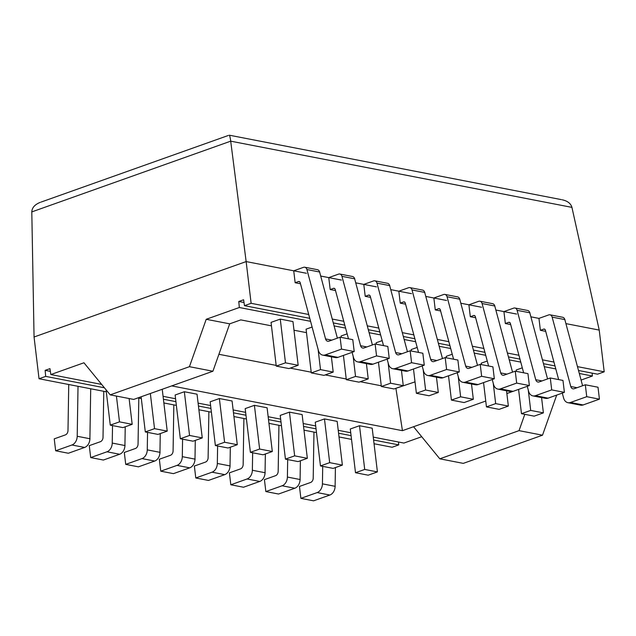 <?xml version="1.0" encoding="UTF-8"?>
<svg xmlns="http://www.w3.org/2000/svg" width="636" height="636" viewBox="0 0 636 636"><rect width="100%" height="100%" fill="white"/><g stroke="black" fill="none" stroke-linecap="round" stroke-linejoin="round"><path stroke-width="0.95" d="M565.913 323.621L599.223 330.084L571.931 207.376L230.701 141.168L246.148 261.579L34.058 337.008L39.035 378.746L106.299 391.8M137.893 397.929L141.335 398.597M163.857 402.962L176.363 405.394M198.893 409.759L211.391 412.192M233.921 416.556L246.426 418.989M268.956 423.353L281.454 425.786M303.984 430.151L316.49 432.583M339.02 436.948L351.517 439.381M374.048 443.745L392.11 447.251L398.756 444.89L373.602 440.009M377.41 471.904L372.195 428.179L359.507 425.723L350.285 428.998L355.5 472.723L368.188 475.187L377.41 471.904L364.714 469.448L355.5 472.723M237.284 444.715L232.068 400.99L219.38 398.534L210.158 401.809L215.373 445.534L228.062 447.998L237.284 444.715L224.595 442.251L215.373 445.534M202.248 437.918L197.033 394.193L184.345 391.736L175.123 395.012L180.338 438.737L193.026 441.201L202.248 437.918L189.56 435.453L180.338 438.737M101.657 384.414L50.832 374.548L83.944 362.774L110.211 394.869L133.687 399.424L212.909 371.241L189.433 366.686L110.211 394.869M421.724 436.725L403.908 443.061L373.26 437.115M350.73 432.742L338.225 430.318M315.695 425.945L303.197 423.52M280.667 419.148L268.161 416.723M245.631 412.351L233.134 409.926M210.603 405.553L198.098 403.129M175.568 398.756L163.07 396.331M171.704 385.901L402.445 430.675L485.753 401.046M342.375 465.107L337.16 421.382L324.471 418.925L315.249 422.201L320.465 465.926L333.153 468.39L342.375 465.107L329.687 462.65L320.465 465.926M272.311 451.512L267.096 407.787L254.408 405.331L245.186 408.606L250.401 452.331L263.089 454.796L272.311 451.512L259.623 449.048L250.401 452.331M307.347 458.31L302.132 414.585L289.444 412.128L280.222 415.403L285.437 459.128L298.125 461.593L307.347 458.31L294.659 455.853L285.437 459.128M487.263 361.025L481.237 363.164L481.404 364.603M292.958 321.57L280.269 319.105L271.047 322.38L276.255 366.105L285.477 362.83L298.165 365.287L292.958 321.57M382.172 340.634L376.138 342.772L376.313 344.211M347.137 333.836L341.111 335.975L341.278 337.414M581.073 380.05L592.402 376.019L579.301 373.475M555.792 368.912L544.273 366.678M520.765 362.115L509.245 359.881M485.729 355.317L474.21 353.083M450.701 348.52L439.182 346.286M415.666 341.723L404.146 339.489M380.638 334.926L369.119 332.692M345.602 328.128L334.083 325.894M310.575 321.331L239.335 307.506L206.215 319.288L229.691 323.843L212.909 371.241M271.461 325.847L240.79 319.892L229.691 323.843M306.488 332.644L293.983 330.211M452.236 354.228L446.202 356.367L446.377 357.806M522.291 367.823L516.265 369.961L516.44 371.4M417.2 347.431L411.174 349.569L411.341 351.008M312.109 327.039L306.075 329.178L311.29 372.903L320.512 369.627L333.2 372.084L331.38 356.796M306.417 273.273L246.148 261.579L251.125 303.308L244.478 305.678L309.772 318.342M341.453 280.071L320.695 276.04M376.48 286.868L355.723 282.837M411.516 293.665L390.758 289.634M446.544 300.462L425.786 296.432M481.579 307.26L460.822 303.229M516.607 314.057L495.849 310.026M545.704 331.348L540.377 330.315L538.954 318.39L530.885 316.823M34.058 337.008L31.8 211.907C31.999 207.686 34.837 204.498 40.307 202.343M244.009 302.505L238.778 301.488L239.335 307.506M592.14 373.133L592.402 376.019M238.778 301.488L243.604 299.771L244.478 305.678M599.223 330.084L604.2 371.822L597.554 374.183L578.506 370.486M554.99 365.923L543.47 363.689M519.962 359.125L508.442 356.891M484.926 352.328L473.407 350.094M449.898 345.531L438.379 343.297M414.863 338.734L403.343 336.5M379.835 331.936L368.316 329.702M344.799 325.139L333.28 322.905M604.2 371.822L577.464 366.63M553.956 362.075L542.436 359.833M518.928 355.278L507.401 353.036M483.893 348.48L472.373 346.238M448.865 341.683L437.337 339.441M413.829 334.886L402.31 332.644M378.802 328.089L367.274 325.847M343.766 321.291L332.246 319.049M308.738 314.494L251.125 303.308M300.486 283.767L295.152 282.734L293.729 270.809L303.499 267.335A4.158 3.061 -79 0 1 304.763 267.231L317.451 269.688A4.158 3.061 101 0 1 319.606 272.001L337.374 338.153M510.668 324.551L505.342 323.517L503.919 311.592L513.689 308.118A4.158 3.061 -79 0 1 514.953 308.015L527.642 310.471A4.158 3.061 101 0 1 529.796 312.785L547.564 378.937M475.641 317.754L470.314 316.72L468.891 304.795L478.662 301.321A4.158 3.061 -79 0 1 479.926 301.218L492.614 303.674A4.158 3.061 101 0 1 494.768 305.988L512.537 372.14M440.605 310.956L435.278 309.923L433.855 297.998L443.626 294.524A4.158 3.061 -79 0 1 444.89 294.42L457.578 296.877A4.158 3.061 101 0 1 459.733 299.19L477.501 365.342M405.577 304.159L400.251 303.126L398.828 291.201L408.598 287.726A4.158 3.061 -79 0 1 409.862 287.623L422.55 290.08A4.158 3.061 101 0 1 424.705 292.393L442.473 358.545M370.55 297.362L365.215 296.328L363.792 284.403L373.563 280.929A4.158 3.061 -79 0 1 374.827 280.826L387.515 283.282A4.158 3.061 101 0 1 389.669 285.596L407.438 351.748M335.514 290.565L330.187 289.531L328.764 277.606L338.535 274.132A4.158 3.061 -79 0 1 339.799 274.029L352.487 276.485A4.158 3.061 101 0 1 354.642 278.799L372.41 344.95M351.072 435.636L338.575 433.211M316.044 428.839L303.539 426.414M281.009 422.042L268.511 419.617M245.981 415.244L233.476 412.82M210.945 408.447L198.448 406.022M175.918 401.65L163.412 399.225M104.407 387.777L45.689 376.385L39.035 378.746M398.494 442.012L398.756 444.89M50.363 371.376L45.132 370.359L45.689 376.385M50.832 374.548L49.958 368.649L45.132 370.359M218.911 354.292L276.175 365.398M290.199 368.125L311.203 372.195M325.235 374.922L346.238 378.992M360.262 381.719L381.266 385.79M395.298 388.517L415.022 381.862M402.445 430.675L395.95 388.644M506.86 393.533L512.568 391.506M542.508 435.199L463.286 463.374L439.802 458.818L519.032 430.644L542.508 435.199L556.707 395.091M189.433 366.686L206.215 319.288M439.802 458.818L413.543 426.724M524.803 414.33L519.032 430.644M116.42 396.069L119.496 421.859L132.185 424.323L122.963 427.607L110.274 425.142L106.061 389.796M119.496 421.859L110.274 425.142M129.108 398.534L132.185 424.323M343.424 355.413L346.318 379.7L359.006 382.164L368.228 378.881L366.408 363.593M346.318 379.7L355.54 376.425L368.228 378.881M355.54 376.425L353.123 356.104M448.523 375.804L451.417 400.092L464.105 402.556L473.327 399.273L471.499 383.985M451.417 400.092L460.639 396.816L473.327 399.273M460.639 396.816L458.214 376.496M378.46 362.21L381.354 386.497L394.042 388.962L403.264 385.678L401.443 370.39M381.354 386.497L390.576 383.222L403.264 385.678M390.576 383.222L388.151 362.902M324.471 418.925L329.687 462.65M518.578 389.399L521.48 413.686L534.168 416.151L543.39 412.867L541.562 397.58M521.48 413.686L530.702 410.411L543.39 412.867M530.702 410.411L528.278 390.091M184.345 391.736L189.56 435.453M276.255 366.105L288.951 368.57L298.165 365.287M285.477 362.83L280.269 319.105M413.487 369.007L416.381 393.294L429.069 395.759L438.291 392.476L436.471 377.188M416.381 393.294L425.603 390.019L438.291 392.476M425.603 390.019L423.186 369.699M483.551 382.602L486.445 406.889L499.133 409.353L508.355 406.07L506.534 390.782M486.445 406.889L495.667 403.614L508.355 406.07M495.667 403.614L493.25 383.293M150.334 393.501L154.532 428.656L167.22 431.121L157.998 434.404L145.31 431.939L141.113 396.785M154.532 428.656L145.31 431.939M162.228 389.272L167.22 431.121M311.29 372.903L323.978 375.367L333.2 372.084M320.512 369.627L318.087 349.307M219.38 398.534L224.595 442.251M254.408 405.331L259.623 449.048M359.507 425.723L364.714 469.448M289.444 412.128L294.659 455.853M112.524 425.579L112.238 443.069A8.316 6.129 -79 0 1 106.967 451.791L90.694 457.578L89.271 445.653L100.385 441.702A4.158 3.061 101 0 0 103.024 437.337L103.771 391.307M90.694 457.578L103.382 460.043L119.655 454.255L106.832 451.767M125.228 426.796L124.926 445.534A8.316 6.129 101 0 1 119.655 454.255M78.021 386.306L77.21 436.272A8.316 6.129 -79 0 1 71.94 444.993L55.658 450.781L54.235 438.856L65.357 434.905A4.158 3.061 101 0 0 67.988 430.54L68.744 384.51M55.658 450.781L68.346 453.245L84.628 447.458L71.796 444.969M90.71 388.771L89.899 438.737A8.316 6.129 101 0 1 84.628 447.458M435.278 309.923L438.602 308.738A2.075 1.534 101 0 1 439.238 308.691A2.075 1.534 101 0 1 440.311 309.843L453.571 359.205M457.197 372.712L458.532 377.673A8.316 6.129 -79 0 0 462.833 382.3A8.316 6.129 -79 0 0 465.369 382.093L481.643 376.297L494.331 378.762L492.908 366.837L480.22 364.38L469.106 368.331A4.158 3.061 101 0 1 467.842 368.435A4.158 3.061 101 0 1 465.687 366.121L447.044 296.734A4.158 3.061 -79 0 0 444.89 294.42M462.833 382.3L475.521 384.764A8.316 6.129 101 0 0 478.057 384.549L494.331 378.762M481.643 376.297L480.22 364.38M252.651 452.768L252.365 470.258A8.316 6.129 -79 0 1 247.094 478.98L230.82 484.767L229.397 472.842L240.511 468.891A4.158 3.061 101 0 0 243.151 464.526L243.898 418.496M230.82 484.767L243.509 487.232L259.782 481.444L246.959 478.956M265.355 453.985L265.053 472.723A8.316 6.129 101 0 1 259.782 481.444M322.714 466.363L322.428 483.853A8.316 6.129 -79 0 1 317.157 492.574L300.884 498.362L299.461 486.437L310.575 482.486A4.158 3.061 101 0 0 313.214 478.121L313.961 432.09M300.884 498.362L313.572 500.826L329.846 495.039L317.022 492.55M335.418 467.579L335.116 486.317A8.316 6.129 101 0 1 329.846 495.039M400.251 303.126L403.566 301.941A2.075 1.534 101 0 1 404.202 301.893A2.075 1.534 101 0 1 405.275 303.046L418.536 352.408M422.169 365.915L423.497 370.875A8.316 6.129 -79 0 0 427.805 375.502A8.316 6.129 -79 0 0 430.333 375.296L446.615 369.5L459.303 371.965L457.88 360.04L445.192 357.583L434.07 361.534A4.158 3.061 101 0 1 432.806 361.638A4.158 3.061 101 0 1 430.652 359.324L412.017 289.937A4.158 3.061 -79 0 0 409.862 287.623M427.805 375.502L440.494 377.967A8.316 6.129 101 0 0 443.022 377.752L459.303 371.965M446.615 369.5L445.192 357.583M217.615 445.971L217.329 463.461A8.316 6.129 -79 0 1 212.058 472.182L195.785 477.97L194.362 466.045L205.484 462.094A4.158 3.061 101 0 0 208.115 457.729L208.87 411.699M195.785 477.97L208.473 480.434L224.746 474.647L211.923 472.158M230.327 447.188L230.017 465.926A8.316 6.129 101 0 1 224.746 474.647M365.215 296.328L368.538 295.144A2.075 1.534 101 0 1 369.174 295.096A2.075 1.534 101 0 1 370.247 296.249L383.508 345.61M387.133 359.117L388.469 364.078A8.316 6.129 -79 0 0 392.77 368.705A8.316 6.129 -79 0 0 395.306 368.498L411.579 362.703L424.268 365.167L422.845 353.242L410.156 350.786L399.042 354.737A4.158 3.061 101 0 1 397.778 354.84A4.158 3.061 101 0 1 395.624 352.527L376.981 283.139A4.158 3.061 -79 0 0 374.827 280.826M392.77 368.705L405.458 371.17A8.316 6.129 101 0 0 407.994 370.955L424.268 365.167M411.579 362.703L410.156 350.786M182.588 439.174L182.301 456.664A8.316 6.129 -79 0 1 177.031 465.385L160.757 471.173L159.334 459.248L170.448 455.297A4.158 3.061 101 0 0 173.087 450.932L173.835 404.901M160.757 471.173L173.445 473.637L189.719 467.85L176.895 465.361M195.292 440.39L194.99 459.128A8.316 6.129 101 0 1 189.719 467.85M505.342 323.517L508.665 322.333A2.075 1.534 101 0 1 509.293 322.285A2.075 1.534 101 0 1 510.374 323.438L523.635 372.799M527.26 386.306L528.596 391.267A8.316 6.129 -79 0 0 532.896 395.894A8.316 6.129 -79 0 0 535.433 395.687L551.706 389.892L564.394 392.356L562.971 380.431L550.283 377.975L539.169 381.926A4.158 3.061 101 0 1 537.905 382.029A4.158 3.061 101 0 1 535.75 379.716L517.108 310.328A4.158 3.061 -79 0 0 514.953 308.015M532.896 395.894L545.585 398.359A8.316 6.129 101 0 0 548.121 398.144L564.394 392.356M551.706 389.892L550.283 377.975M330.187 289.531L333.502 288.346A2.075 1.534 101 0 1 334.139 288.299A2.075 1.534 101 0 1 335.212 289.452L348.472 338.813M352.106 352.32L353.433 357.281A8.316 6.129 -79 0 0 357.742 361.908A8.316 6.129 -79 0 0 360.27 361.701L376.552 355.906L389.24 358.37L387.817 346.445L375.129 343.989L364.007 347.94A4.158 3.061 101 0 1 362.743 348.043A4.158 3.061 101 0 1 360.588 345.73L341.953 276.342A4.158 3.061 -79 0 0 339.799 274.029M357.742 361.908L370.43 364.372A8.316 6.129 101 0 0 372.958 364.158L389.24 358.37M376.552 355.906L375.129 343.989M147.552 432.377L147.266 449.867A8.316 6.129 -79 0 1 141.995 458.588L125.721 464.375L124.298 452.45L135.42 448.499A4.158 3.061 101 0 0 138.052 444.135L138.807 398.104M125.721 464.375L138.41 466.84L154.691 461.052L141.86 458.564M160.264 433.593L159.962 452.331A8.316 6.129 101 0 1 154.691 461.052M540.377 330.315L543.693 329.13A2.075 1.534 101 0 1 544.329 329.082A2.075 1.534 101 0 1 545.402 330.235L558.662 379.597M562.296 393.104L563.623 398.064A8.316 6.129 -79 0 0 567.932 402.691A8.316 6.129 -79 0 0 570.46 402.485L586.742 396.689L599.43 399.154L598.007 387.229L585.319 384.772L574.197 388.723A4.158 3.061 101 0 1 572.933 388.827A4.158 3.061 101 0 1 570.778 386.513L552.143 317.125A4.158 3.061 -79 0 0 549.989 314.812A4.158 3.061 -79 0 0 548.725 314.915L538.954 318.39M567.932 402.691L580.62 405.156A8.316 6.129 101 0 0 583.148 404.941L599.43 399.154M586.742 396.689L585.319 384.772M582.6 385.734L564.832 319.582A4.158 3.061 101 0 0 562.677 317.269L549.989 314.812M470.314 316.72L473.629 315.536A2.075 1.534 101 0 1 474.265 315.488A2.075 1.534 101 0 1 475.338 316.641L488.599 366.002M492.232 379.509L493.56 384.47A8.316 6.129 -79 0 0 497.869 389.097A8.316 6.129 -79 0 0 500.397 388.89L516.678 383.095L529.367 385.559L527.944 373.634L515.255 371.178L504.133 375.129A4.158 3.061 101 0 1 502.869 375.232A4.158 3.061 101 0 1 500.715 372.919L482.08 303.531A4.158 3.061 -79 0 0 479.926 301.218M497.869 389.097L510.557 391.561A8.316 6.129 101 0 0 513.085 391.347L529.367 385.559M516.678 383.095L515.255 371.178M287.679 459.566L287.393 477.056A8.316 6.129 -79 0 1 282.122 485.777L265.848 491.564L264.425 479.639L275.547 475.688A4.158 3.061 101 0 0 278.178 471.324L278.934 425.293M265.848 491.564L278.536 494.029L294.81 488.241L281.986 485.753M300.391 460.782L300.081 479.52A8.316 6.129 101 0 1 294.81 488.241M295.152 282.734L298.475 281.549A2.075 1.534 101 0 1 299.111 281.502A2.075 1.534 101 0 1 300.184 282.654L318.405 350.484A8.316 6.129 -79 0 0 322.706 355.111A8.316 6.129 -79 0 0 325.242 354.904L341.516 349.108L354.204 351.573L352.781 339.648L340.093 337.191L328.979 341.142A4.158 3.061 101 0 1 327.715 341.246A4.158 3.061 101 0 1 325.56 338.932L306.918 269.545A4.158 3.061 -79 0 0 304.763 267.231M322.706 355.111L335.403 357.575A8.316 6.129 101 0 0 337.931 357.36L354.204 351.573M341.516 349.108L340.093 337.191M571.931 207.376C570.85 203.528 567.606 200.992 562.2 199.784M31.8 211.907L230.701 141.168C230.2 137.432 229.707 135.428 229.222 135.174M112.238 443.069L125.061 445.558M77.21 436.272L90.034 438.76M465.369 382.093L478.193 384.581M465.687 366.121L471.912 367.33M459.876 299.222L447.044 296.734M439.802 308.977L438.466 308.714M252.365 470.258L265.188 472.747M322.428 483.853L335.252 486.341M430.333 375.296L443.165 377.784M430.652 359.324L436.884 360.533M424.84 292.425L412.017 289.937M404.766 302.18L403.431 301.917M217.329 463.461L230.16 465.95M395.306 368.498L408.129 370.987M395.624 352.527L401.849 353.735M389.812 285.628L376.981 283.139M369.739 295.382L368.403 295.12M182.301 456.664L195.125 459.152M535.433 395.687L548.256 398.176M535.75 379.716L541.975 380.924M529.939 312.817L517.108 310.328M509.865 322.571L508.53 322.309M360.27 361.701L373.101 364.19M360.588 345.73L366.821 346.938M354.777 278.83L341.953 276.342M334.703 288.585L333.367 288.323M147.266 449.867L160.097 452.355M570.46 402.485L583.292 404.973M570.778 386.513L577.011 387.721M564.967 319.614L552.143 317.125M544.893 329.369L543.557 329.106M500.397 388.89L513.228 391.379M500.715 372.919L506.948 374.127M494.903 306.019L482.08 303.531M474.83 315.774L473.494 315.512M287.393 477.056L300.224 479.544M325.242 354.904L338.066 357.392M325.56 338.932L331.785 340.141M319.749 272.033L306.918 269.545M299.675 281.788L298.34 281.525M230.089 135.341L561.334 199.617M41.157 202.041L228.3 135.484"/></g></svg>
